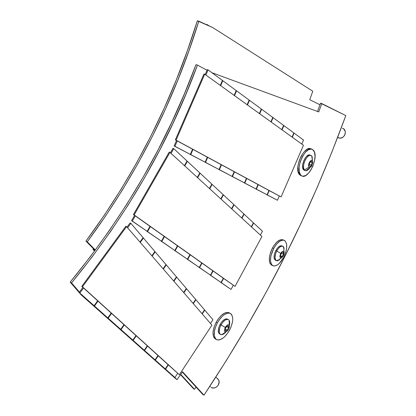 <?xml version="1.0" encoding="UTF-8"?>
<svg xmlns="http://www.w3.org/2000/svg" width="416" height="416" viewBox="0 0 416 416"><rect width="100%" height="100%" fill="white"/><g stroke="black" fill="none" stroke-linecap="round" stroke-linejoin="round"><path stroke-width="0.62" d="M180.518 374.686L193.414 388.612L194.527 389.303L180.726 374.384L194.527 389.303L193.414 388.612L180.518 374.686M85.93 241.093L95.077 250.396L85.93 241.093L104.203 215.368L121.103 189.244L136.718 162.672L151.107 135.585L164.325 107.926L176.415 79.628L187.408 50.612L197.33 20.8L212.675 27.508L312.775 91.229L309.759 99.71L319.956 104.759L309.759 99.71L312.775 91.229L212.675 27.508L198.812 21.174C174.221 100.88 137.046 174.429 87.282 241.816L105.565 216.039L122.481 189.873L138.107 163.254L152.511 136.126L165.745 108.43L177.856 80.09L188.869 51.033L198.812 21.174L197.33 20.8C172.796 100.402 135.663 173.831 85.93 241.093L87.282 241.816L95.347 250.026L87.282 241.816L85.93 241.093M196.035 387.062L194.527 389.303L196.035 387.062M207.111 24.965L207.225 24.658L206.409 24.45L209.258 25.948L207.225 24.658L207.111 24.965M94.786 250.786L92.908 249.501L93.423 248.711L92.908 249.501L93.652 249.907L94.032 249.33L93.652 249.907L94.786 250.786M94.702 250.9L92.908 249.501L94.702 250.9M197.47 65.094L207.022 70.257L197.47 65.094C168.813 142.834 126.844 215.441 71.557 282.916L79.461 292.115L71.557 282.916L91.946 257.166L110.838 231.109L128.331 204.693L144.524 177.861L159.474 150.556L173.254 122.71L185.905 94.245L197.47 65.094L195.978 64.652L197.47 65.094M318.755 111.92L321.807 103.574L320.523 103.189L317.502 111.457L320.523 103.189L345.816 115.596L331.885 152.069L317.028 187.798L301.184 222.955L284.274 257.676L266.214 292.12L246.896 326.425L226.2 360.734L203.965 395.2L202.831 394.493L182.317 372.065L202.831 394.493L203.965 395.2L182.541 371.738L177.091 379.621L82.576 295.745L81.224 294.934L175.906 378.882L81.224 294.934L79.659 293.119L81.224 294.934L82.441 295.589L175.906 378.882L177.091 379.621L182.541 371.738L203.965 395.2C265.132 302.968 309.634 213.892 345.816 115.596L321.807 103.574L318.755 111.92L211.926 72.706L318.755 111.92M70.184 282.105L79.154 292.531L70.184 282.105L90.563 256.407L109.439 230.396L126.927 204.032L143.099 177.247L158.038 149.984L171.803 122.179L184.434 93.761L195.978 64.652C167.372 142.282 125.44 214.765 70.184 282.105L71.557 282.916L70.184 282.105M127.026 227.136L130.104 222.934L130.884 223.314L127.603 227.802L130.884 223.314L130.104 222.934L127.026 227.136M82.893 287.425L79.092 292.614L94.094 305.713L97.635 300.794L179.358 374.712L211.926 325.135L126.563 226.6L82.456 286.816L179.358 374.712L211.926 325.135L126.563 226.6L82.456 286.816L179.358 374.712L168.34 364.894L165.516 369.143L174.928 377.499L177.663 373.344L174.928 377.499L164.84 368.716L165.516 369.143L168.34 364.894L168.085 364.66L165.256 368.909L154.632 359.658L155.324 360.09L158.246 355.742L168.085 364.66L165.256 368.909L155.324 360.09L158.246 355.742L157.971 355.493L155.048 359.84L143.842 350.085L144.544 350.516L147.576 346.065L157.971 355.493L155.048 359.84L144.544 350.516L147.576 346.065L147.285 345.805L144.253 350.256L132.418 339.945L133.13 340.382L136.276 335.821L147.285 345.805L144.253 350.256L133.13 340.382L136.276 335.821L135.97 335.546L132.824 340.106L120.302 329.186L121.025 329.628L124.29 324.958L135.97 335.546L132.824 340.106L121.025 329.628L124.29 324.958L123.968 324.662L120.697 329.337L107.422 317.762L108.16 318.209L111.561 313.414L123.968 324.662L120.697 329.337L108.16 318.209L111.561 313.414L111.212 313.102L107.812 317.897L93.714 305.594L94.468 306.046L98.004 301.127L111.212 313.102L107.812 317.897L94.468 306.046L98.004 301.127L83.548 288.023L79.856 293.072L79.092 292.614L94.094 305.713L97.635 300.794L83.548 288.023L79.856 293.072L94.094 305.713L79.092 292.614L82.893 287.425M93.772 305.521L107.812 317.897L93.772 305.521M107.474 317.689L120.697 329.337L107.474 317.689M120.344 329.124L132.824 340.106L120.344 329.124M132.46 339.882L144.253 350.256L132.46 339.882M143.879 350.028L155.048 359.84L143.879 350.028M154.669 359.606L165.256 368.909L154.669 359.606M164.871 368.67L174.928 377.499L164.871 368.67M125.866 226.257L81.775 286.411L83.548 288.023L81.775 286.411L82.456 286.816L81.775 286.411L125.866 226.257L126.563 226.6L125.866 226.257M202.233 313.945L204.771 310.128L212.945 319.732L210.486 323.471L212.945 319.732L204.771 310.128L202.233 313.945M193.3 303.638L195.926 299.738L204.542 309.863L202.004 313.68L204.542 309.863L195.926 299.738L193.3 303.638M183.877 292.76L186.592 288.772L195.686 299.458L193.06 303.363L195.686 299.458L186.592 288.772L183.877 292.76M173.909 281.258L176.722 277.176L186.337 288.475L183.622 292.464L186.337 288.475L176.722 277.176L173.909 281.258M163.358 269.074L166.275 264.898L176.457 276.864L173.638 280.946L176.457 276.864L166.275 264.898L163.358 269.074M152.162 256.152L155.194 251.878L165.989 264.566L163.072 268.741L165.989 264.566L155.194 251.878L152.162 256.152M140.265 242.419L143.416 238.046L154.892 251.524L151.856 255.804L154.892 251.524L143.416 238.046L140.265 242.419M143.099 237.666L130.884 223.314L143.099 237.666L139.942 242.05L143.099 237.666M170.404 152.812L172.962 148.34L173.763 148.652L171.049 153.405L173.763 148.652L172.962 148.34L170.404 152.812M134.581 215.405L131.56 220.688L147.16 231.327L149.999 226.32L235.035 286.39L261.934 236.48L169.941 152.391L134.134 214.932L235.035 286.39L261.934 236.48L169.941 152.391L134.134 214.932L235.035 286.39L223.605 278.424L221.307 282.662L231.052 289.406L233.282 285.277L231.052 289.406L220.615 282.313L221.307 282.662L223.605 278.424L223.335 278.236L221.036 282.474L210.038 274.992L210.746 275.345L213.117 270.998L223.335 278.236L221.036 282.474L210.746 275.345L213.117 270.998L212.831 270.8L210.46 275.148L198.853 267.249L199.566 267.608L202.02 263.146L212.831 270.8L210.46 275.148L199.566 267.608L202.02 263.146L201.718 262.933L199.264 267.4L186.997 259.048L187.725 259.407L190.263 254.821L201.718 262.933L199.264 267.4L187.725 259.407L190.263 254.821L189.946 254.597L187.403 259.189L174.413 250.344L175.152 250.708L177.783 245.991L189.946 254.597L187.403 259.189L175.152 250.708L177.783 245.991L177.445 245.752L174.814 250.474L161.034 241.082L161.788 241.452L164.518 236.6L177.445 245.752L174.814 250.474L161.788 241.452L164.518 236.6L164.159 236.345L161.424 241.202L146.775 231.218L147.545 231.592L150.384 226.59L164.159 236.345L161.424 241.202L147.545 231.592L150.384 226.59L135.288 215.909L132.34 221.068L131.56 220.688L147.16 231.327L149.999 226.32L135.288 215.909L132.34 221.068L147.16 231.327L131.56 220.688L134.581 215.405M146.812 231.156L161.424 241.202L146.812 231.156M161.065 241.025L174.814 250.474L161.065 241.025M174.444 250.286L187.403 259.189L174.444 250.286M187.023 258.996L199.264 267.4L187.023 258.996M198.874 267.207L210.46 275.148L198.874 267.207M210.064 274.95L221.036 282.474L210.064 274.95M220.636 282.272L231.052 289.406L220.636 282.272M169.224 152.105L133.437 214.594L135.288 215.909L133.437 214.594L134.134 214.932L133.437 214.594L169.224 152.105L169.941 152.391L169.224 152.105M251.529 226.97L253.661 223.049L262.444 231.228L260.38 235.056L262.444 231.228L253.661 223.049L251.529 226.97M241.946 218.213L244.145 214.188L253.417 222.82L251.285 226.746L253.417 222.82L244.145 214.188L241.946 218.213M231.816 208.952L234.088 204.823L243.885 213.949L241.686 217.974L243.885 213.949L234.088 204.823L231.816 208.952M221.088 199.144L223.439 194.906L233.813 204.568L231.54 208.702L233.813 204.568L223.439 194.906L221.088 199.144M209.716 188.75L212.144 184.392L223.148 194.636L220.802 198.879L223.148 194.636L212.144 184.392L209.716 188.75M197.631 177.705L200.148 173.222L211.838 184.106L209.409 188.469L211.838 184.106L200.148 173.222L197.631 177.705M184.766 165.942L187.382 161.33L199.826 172.916L197.304 177.403L199.826 172.916L187.382 161.33L184.766 165.942M187.034 161.008L173.763 148.652L187.034 161.008L184.418 165.625L187.034 161.008M205.176 74.506L207.282 69.654L208.114 69.904L205.889 75.02L208.114 69.904L207.282 69.654L205.176 74.506M176.509 140.53L174.143 145.99L190.33 154.398L192.582 149.209L281.102 196.924L303.451 145.278L204.714 74.173L176.056 140.171L281.102 196.924L303.451 145.278L204.714 74.173L176.056 140.171L281.102 196.924L269.214 190.596L267.337 194.932L277.456 200.257L279.287 196.035L277.456 200.257L266.625 194.646L267.337 194.932L269.214 190.596L268.934 190.445L267.051 194.782L255.637 188.869L256.36 189.155L258.294 184.699L268.934 190.445L267.051 194.782L256.36 189.155L258.294 184.699L257.998 184.538L256.064 188.999L244.02 182.754L244.754 183.045L246.74 178.459L257.998 184.538L256.064 188.999L244.754 183.045L246.74 178.459L246.428 178.292L244.442 182.879L231.707 176.275L232.456 176.571L234.499 171.85L246.428 178.292L244.442 182.879L232.456 176.571L234.499 171.85L234.172 171.668L232.123 176.394L218.639 169.4L219.398 169.702L221.51 164.835L234.172 171.668L232.123 176.394L219.398 169.702L221.51 164.835L221.156 164.642L219.045 169.515L204.745 162.089L205.52 162.396L207.698 157.373L221.156 164.642L219.045 169.515L205.52 162.396L207.698 157.373L207.324 157.17L205.14 162.193L189.94 154.305L190.731 154.612L192.982 149.427L207.324 157.17L205.14 162.193L190.731 154.612L192.982 149.427L177.268 140.941L174.944 146.302L174.143 145.99L190.33 154.398L192.582 149.209L177.268 140.941L174.944 146.302L190.33 154.398L174.143 145.99L176.509 140.53M189.961 154.258L205.14 162.193L189.961 154.258M204.766 162.048L219.045 169.515L204.766 162.048M218.655 169.359L232.123 176.394L218.655 169.359M231.722 176.238L244.442 182.879L231.722 176.238M244.036 182.718L256.064 188.999L244.036 182.718M255.653 188.833L267.051 194.782L255.653 188.833M266.64 194.615L277.456 200.257L266.64 194.615M203.975 73.949L175.339 139.896L177.268 140.941L175.339 139.896L176.056 140.171L175.339 139.896L203.975 73.949L204.714 74.173L203.975 73.949M292.308 137.249L294.102 133.11L303.524 140.036L301.777 144.071L303.524 140.036L294.102 133.11L292.308 137.249M282.043 129.86L283.889 125.601L293.836 132.917L292.042 137.062L293.836 132.917L283.889 125.601L282.043 129.86M271.185 122.039L273.083 117.66L283.608 125.398L281.767 129.657L283.608 125.398L273.083 117.66L271.185 122.039M259.678 113.755L261.633 109.247L272.787 117.442L270.889 121.826L272.787 117.442L261.633 109.247L259.678 113.755M247.468 104.962L249.486 100.313L261.326 109.018L259.366 113.532L261.326 109.018L249.486 100.313L247.468 104.962M234.489 95.612L236.569 90.818L249.158 100.074L247.14 104.723L249.158 100.074L236.569 90.818L234.489 95.612M220.657 85.654L222.804 80.704L236.215 90.563L234.135 95.358L236.215 90.563L222.804 80.704L220.657 85.654M222.43 80.428L208.114 69.904L222.43 80.428L220.282 85.384L222.43 80.428M337.652 137.353L339.18 138.05C344.718 139.402 347.927 129.704 342.42 128.258L343.98 129.163L345.285 131.576L345.275 133.536L344.542 135.429L343.2 136.963L341.458 137.904L339.586 138.107L337.652 137.353M209.903 386.22L210.366 386.797M216.991 378.165L218.572 379.834C221.12 384.046 215.108 390.146 211.11 387.374L212.914 387.988L214.89 387.8L216.746 386.844L218.187 385.263L219.123 382.273L218.79 380.312L217.74 378.732M337.86 137.55L338.686 137.92M272.74 265.637C269.459 262.636 269.771 256.922 273.666 248.498L276.572 244.145L279.786 241.197L282.807 240.089L284.092 240.287L285.163 240.968L286.52 243.667L286.692 247.754L285.662 252.616L283.592 257.53C279.807 264.061 276.188 266.76 272.74 265.637L271.56 265.091C268.268 262.085 268.575 256.376 272.47 247.962C276.338 241.41 279.958 238.742 283.332 239.97L283.936 240.23M271.929 265.262L270.161 263.64L269.573 262.122L269.324 258.014L270.338 253.032L271.284 250.458L272.47 247.962L273.666 248.498C277.54 241.935 281.159 239.268 284.523 240.49C287.752 243.589 287.44 249.272 283.592 257.53L279.23 263.474L277.649 264.768L274.638 265.996L273.328 265.881L272.215 265.273L271.346 264.191L270.478 260.764L270.868 256.126L273.666 248.498L272.47 247.962L273.853 245.653L276.973 241.935L280.155 239.871L282.901 239.767M279.001 260.156L279.505 259.776L276.24 260.634C274.388 258.918 274.565 255.674 276.775 250.905L275.569 253.77L274.96 257.842L275.928 260.411L277.186 260.848L278.122 260.634M283.197 256.043L281.741 257.722L280.301 257.837L279.874 256.032L280.722 253.365L275.865 250.5L274.659 253.36L274.082 256.178L274.206 258.508L275.574 260.328M276.24 260.634L275.335 260.218C273.478 258.502 273.655 255.263 275.865 250.5C278.054 246.776 280.108 245.253 282.027 245.939L282.63 246.204M283.348 255.767L281.33 257.946L280.301 257.837L279.859 256.62L280.405 254.025L282.334 251.42L283.473 251.155L283.982 251.628L283.904 254.441L283.348 255.767L284.175 253.183L283.65 247.052L283.286 246.594L281.939 246.116L280.233 246.761L278.418 248.44L276.78 250.9C278.964 247.177 281.018 245.658 282.937 246.34L284.159 248.654M282.23 256.5L283.473 254.16L283.28 252.236L281.835 252.652L283.28 252.236L283.473 254.16L281.502 253.276L283.473 254.16L282.23 256.5L280.784 256.927L280.587 255.003L281.835 252.652L280.587 255.003L280.784 256.927L282.23 256.5L280.665 255.793L282.23 256.5M281.767 245.814L279.318 246.36L277.503 248.04L275.865 250.5L280.722 253.365L282.334 251.42L283.473 251.155L284.128 252.039L284.175 253.183M284.066 248.118L283.65 247.052M301.501 175.739L299.333 174.444C293.415 168.288 304.762 144.227 311.267 149.074M300.383 175.354L299.333 174.444L300.576 174.902C294.632 168.693 306.16 144.461 312.598 149.552L314.408 152.017L315.052 156.031L314.501 161.008L312.853 166.218L310.341 170.898L308.88 172.822L305.791 175.474L302.874 176.218L301.621 175.812L300.576 174.902L299.255 171.699L299.135 167.076L300.253 161.741L302.437 156.541L305.344 152.303L308.506 149.692L311.423 149.094L312.65 149.583L313.654 150.571C319.192 157.227 308.017 180.492 301.522 175.755L299.333 174.444L298.007 171.241L297.882 166.624L298.995 161.294L301.179 156.099L304.08 151.866L307.247 149.261L310.17 148.668M312.38 157.42L311.797 156.135L312.733 162.656L311.48 166.156L310.253 167.383L309.478 167.565L308.875 167.201L304.361 169.967L305.656 170.732L307.315 170.326M310.086 167.466C308.204 170.212 306.483 171.215 304.912 170.472L303.415 169.624L304.002 170.149M304.803 170.399L303.415 169.624L304.361 169.967L303.623 168.132L303.571 165.511L304.21 162.5L305.443 159.567L307.081 157.17L308.864 155.678L310.518 155.319L311.792 156.13L312.369 160.685L311.771 160.316L310.996 160.493L309.764 161.715L308.823 163.696L308.49 165.755L308.875 167.201L308.49 165.755L308.823 163.696L309.764 161.715L311.397 160.337L312.369 160.685L312.754 162.136L311.844 165.552L310.253 167.383L309.478 167.565L308.875 167.201L304.361 169.967C301.049 166.379 307.554 152.729 311.21 155.579L311.797 156.135L312.499 160.893M312.156 162.495L311.277 161.325L309.743 162.776L309.093 165.402L309.743 162.776L311.277 161.325L312.156 162.495L311.506 165.105L309.977 166.561L309.093 165.402L309.977 166.561L311.506 165.105L309.353 164.341L311.506 165.105L312.156 162.495L310.617 161.949L312.156 162.495M309.566 154.986L307.013 155.953L305.266 157.934L303.805 160.654L302.614 165.173L302.676 167.794L303.415 169.624C300.087 166.041 306.592 152.396 310.258 155.246L310.43 155.303M216.336 339.451L215.509 338.983C211.973 336.222 212.186 330.647 216.154 322.26C220.693 314.73 225.009 311.563 229.096 312.754L230.282 313.383C233.75 316.243 233.527 321.786 229.622 330.018C225.191 337.501 220.88 340.714 216.684 339.648C213.158 336.887 213.382 331.308 217.35 322.915L216.154 322.26L217.662 319.753L221.156 315.567L224.812 312.998L226.517 312.447L229.206 312.811M215.394 338.926L214.297 338.016L213.512 336.632L212.987 332.654L213.912 327.595L216.154 322.26L217.35 322.915L218.863 320.403L222.357 316.212L224.198 314.688L227.713 313.082L229.247 313.05L230.552 313.534L231.587 314.512L232.7 317.767L232.736 319.914L232.435 322.301L230.844 327.449L228.166 332.457L224.786 336.591L222.986 338.135L219.487 339.872L217.927 339.986L216.575 339.591L215.483 338.681L214.256 335.483L214.464 330.876L215.108 328.255L217.35 322.915C221.894 315.37 226.205 312.198 230.287 313.383M228.519 329.295L226.746 331.458L225.04 331.828L224.432 330.138L225.285 327.382L220.984 324.974L219.71 328L219.222 332.088L219.898 333.913L220.511 334.438L222.154 334.615M220.428 334.386L219.69 333.98C217.698 332.4 217.823 329.233 220.069 324.485L218.806 327.501L218.275 330.356L218.556 332.618L219.606 333.934M226.018 331.854C223.948 334.194 222.139 335.067 220.594 334.48C218.603 332.899 218.733 329.737 220.979 324.984L220.069 324.485C222.633 320.211 225.082 318.401 227.417 319.062L228.322 319.55C229.767 320.46 230.09 322.488 229.299 325.64M228.535 329.264L227.23 331.042L225.81 331.916L224.76 331.578L224.432 330.138L225.68 326.716L227.562 324.906L228.779 324.854L229.252 325.484L228.868 328.572L229.325 326.986L229.143 320.304L228.457 319.623L226.834 319.389L224.843 320.315L222.789 322.28L220.984 324.974C223.548 320.7 225.997 318.89 228.322 319.55M227.25 330.179L228.597 327.668L228.259 325.822L226.569 326.487L228.259 325.822L228.597 327.668L226.533 326.55L228.597 327.668L227.25 330.179L225.56 330.855L225.217 329.009L226.569 326.487L225.217 329.009L225.56 330.855L227.25 330.179L225.228 329.072L227.25 330.179M227.505 319.114L225.924 318.9L223.933 319.831L221.874 321.792L220.069 324.485L225.285 327.382L227.084 325.192L228.426 324.735L229.252 325.484L229.325 326.986M229.689 322.01L229.143 320.304M218.572 379.834L215.831 377.083M339.18 138.05L337.698 137.233M277.186 260.848L282.246 257.296M300.284 175.297L301.522 175.755M311.964 156.395L312.733 162.656M305.9 170.747L310.986 166.785M303.966 170.128L304.912 170.472M221.702 334.682L227.23 331.042"/></g></svg>
